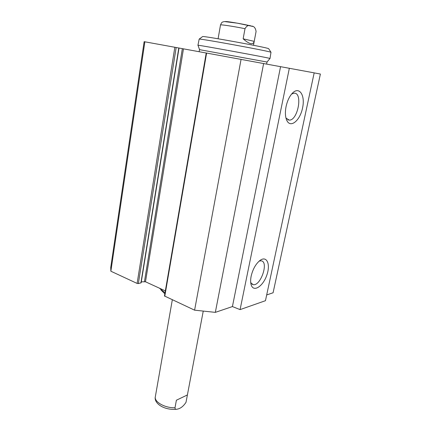<?xml version="1.0" encoding="UTF-8"?>
<svg xmlns="http://www.w3.org/2000/svg" width="431" height="431" viewBox="0 0 431 431"><rect width="100%" height="100%" fill="white"/><g stroke="black" fill="none" stroke-linecap="round" stroke-linejoin="round"><path stroke-width="0.65" d="M266.687 294.944L273.082 292.773L320.389 74.04L314.172 72.887M240.083 309.614L265.458 300.698L314.177 72.861L206.223 52.991L164.475 295.978L194.596 310.169L215.333 312.362L232.422 306.57L240.083 309.614L289.346 68.249M165.348 290.887L145.484 281.772L141.298 281.836M176.171 47.507L179.016 48.035L141.142 282.795L138.346 283.576L176.171 47.507L144.137 41.672L110.729 267.511L110.864 271.212L137.117 283.426L138.346 283.576M179.016 48.035L206.217 53.013M291.652 94.012L294.136 93.177C303.144 92.622 297.789 120.863 289.158 120.093L285.952 118.008M286.076 106.522C284.934 112.566 285.252 117.356 287.024 120.885C290.995 128.411 300.434 119.942 302.691 107.314C305.267 94.658 298.931 85.807 292.056 93.549C289.255 96.77 287.262 101.091 286.076 106.522M251.154 276.158C250.427 279.848 250.47 282.871 251.289 285.225C253.821 292.509 263.217 286.065 266.87 274.994C270.787 263.971 266.627 255.066 259.667 260.696C255.588 264.241 252.755 269.397 251.154 276.158M259.23 261.057L261.181 260.825C269.116 261.639 260.572 286.588 253.051 284.616L250.723 282.661M194.596 310.169L241.074 59.349M110.864 271.212L144.87 41.791M232.422 306.57L280.57 66.643M215.333 312.362L263.637 63.497M253.476 45.277L254.209 41.381C253.116 45.185 249.425 44.328 243.138 38.812L245.007 28.688C246.791 25.618 248.843 24.75 251.165 26.092C253.864 25.979 255.502 27.783 256.079 31.501L254.215 41.371L243.138 38.812M197.942 45.271C195.2 44.274 272.435 58.449 270.011 58.497L270.997 52.275C269.127 51.1 200.889 38.574 199.176 39.092L197.948 45.266M199.138 51.72L199.488 49.646L267.031 62.042L266.638 64.052M268.755 48.838L268.642 48.66C266.757 47.372 204.466 35.94 202.651 36.549L202.505 36.657M165.025 292.778L159.335 288.123M160.833 289.788L164.841 293.823M176.398 400.221L187.399 394.941L186.003 402.333C183.277 406.465 180.217 408.76 176.829 409.218C175.665 409.617 175.056 409.127 175.008 407.753L176.398 400.221L187.399 394.941L203.206 311.306M174.841 47.259L137.117 283.426M178.795 47.992L140.91 282.952M164.777 296.291L206.605 53.056M183.461 48.859L145.484 281.772M182.34 48.649L144.46 281.599M245.007 28.688C233.796 26.399 220.036 24.325 220.505 24.971L218.086 38.774M252.404 26.447C249.193 25.138 227.573 21.221 225.391 21.55M176.29 409.294C163.284 410.29 153.684 402.91 155.332 396.709C153.942 401.832 164.954 408.141 175.008 407.753M286.071 118.466L287.024 120.885M287.795 119.775L289.158 120.093M250.847 283.523L251.289 285.225M251.995 284.18L253.051 284.616M251.165 26.092L237.384 23.177L224.476 21.572C222.013 22.202 222.008 21.674 220.505 24.971M266.999 62.032L269.962 58.508M199.537 49.646L198.007 45.303M202.651 36.549L199.176 39.092M268.642 48.66L270.997 52.275M155.332 396.709L172.325 299.804"/></g></svg>
